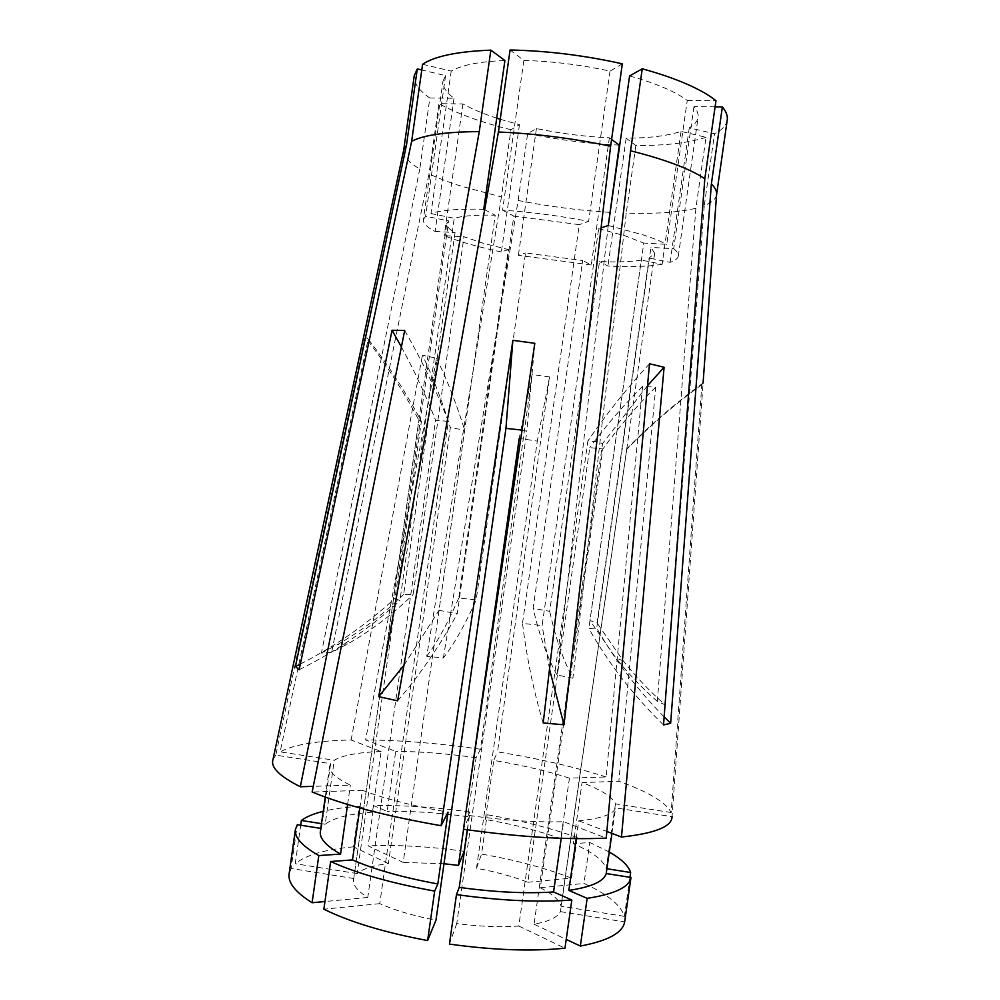 <?xml version="1.0" encoding="UTF-8"?>
<svg xmlns="http://www.w3.org/2000/svg" width="1000" height="1000" viewBox="0 0 1000 1000"><rect width="100%" height="100%" fill="white"/><g stroke="black" fill="none" stroke-linecap="round" stroke-linejoin="round"><path stroke-width="0.75" stroke-dasharray="5 3.75" d="M388.375 863.562L353.475 846.838L359.225 806.312L372.475 812.15L381.087 751.525L351.138 740.013C317.175 740.7 293.5 744.65 280.138 751.862L368.2 339.087C388.2 364.938 405.925 392.388 421.4 421.425L357.15 873.612C362.887 868.713 373.3 865.375 388.375 863.562L450.337 427.625L464.663 430.125L403.2 862.425L368.125 845.875L373.837 805.662L387.163 811.45L395.7 751.325L365.613 739.912L436.562 358.225L422.45 355.2C432.925 376.962 442.225 401.1 450.337 427.625M421.4 421.425L418.925 420.288L353.575 879.675C352.837 885.163 357.562 891.087 367.775 897.463L435.588 420.225L448.312 421.388L379.762 903.662C394.85 910.35 413.575 915.863 435.962 920.212M522.062 430.112L526.825 431.275L456.75 923.562C479.725 926.538 500.4 927.375 518.787 926.05L587.913 440.887L595.7 441.6L602.55 443.55L534.05 924.212C548.888 921.462 557.675 917.262 560.425 911.625L626.763 449.062L561.025 906.213C559.438 900.1 552.525 893.938 540.312 887.763L602.85 448.963L589.788 447.638L527.863 882.262C513 876.525 495.887 871.85 476.5 868.263L537.3 441.125L520.812 438.638M598.65 228.688L625.025 235.8L643.787 243.075L588.837 628.5L596.7 628.075L650.962 247.4L654.675 253.3L649.112 258.062L597.075 623.025L589.95 620.55L641.338 260.075C631.062 261.825 617.125 262.325 599.513 261.562L549.688 611.35L533.138 608.362L582.675 260.512L525.538 252.975L476.163 599.975L458.762 597.962L508.312 249.55L483.625 243.388L464 236.75L413.15 594.5L403.625 594.5L455.062 232.562C449.25 229.338 446.488 226.388 446.763 223.7L448.625 220.912L395.012 598.288L399.938 600.588L454.25 218.287C462.55 215.812 476.2 214.775 495.213 215.2L439.038 610.325L457.25 613.725L513.8 216.112L579.275 224.65L522.5 623.375L542.112 625.575L598.65 228.688L601.062 227.887M576.225 838.625L578.763 820.812C601.25 818.575 613.513 814.275 615.575 807.913L672.062 816.688L703.112 383L701.812 384.637L671.175 812.525C665.775 802.225 648.325 791.812 618.862 781.275L655.75 387.15L642.55 386.438C624.312 404.288 606.725 424.688 589.788 447.638M527.863 882.262L571.462 878.125L577.238 837.562L560.8 838.713L569.425 778.138L606.175 776.963L642.55 386.438M606.175 776.963C574.362 766.85 538.138 758.487 497.512 751.85L549.55 376.938L532.137 374.55L519.175 438.587M467.275 829.775L469.787 812.025L467.713 816.7L476.112 757.688L480.475 749.237L532.137 374.55M480.475 749.237C439.588 743.35 401.312 740.238 365.613 739.912M500.238 119.288L519.475 124.688L510.962 129.725L501.413 196.95L461.025 186.137C448.663 182.213 437.975 178.1 428.988 173.825L331.613 652.4L347.625 643.975C370.75 630.9 392.587 614.412 413.15 594.5M501.413 196.95L426.725 656.275L443.375 657.975C454.162 644.075 465.087 624.75 476.163 599.975M609.75 212.362C579.375 210.463 548.837 206.5 518.138 200.487L443.375 657.975M608.25 225.5L557.05 675.013L572.913 678.2C563.562 661.15 555.825 638.862 549.688 611.35M706.025 137.3C688.575 142.95 665.188 145.7 635.862 145.55L626.163 138.175C649.188 138.125 667.475 135.863 681.062 131.387L706.025 137.3L695.9 208.263C678.675 212.413 655.45 214.025 626.237 213.125L572.913 678.2M695.9 208.263L657.337 701.4L665.15 704.812C650.125 691.725 636.175 677.087 623.3 660.913L597.075 623.025M716.575 194.75L716.55 194.887C715.75 199.163 711.65 202.738 704.262 205.625L665.15 704.812M629.587 75.95C642.613 79.55 654.062 83.45 663.938 87.662C673.763 91.875 681.538 96.137 687.262 100.45L666.75 244.363L643.787 243.075M608.288 225.487L642.962 234.838C652.913 238.075 660.85 241.25 666.75 244.363M510.087 50L523.862 60.462C552.238 61.238 580.962 64.787 610.037 71.112L622.337 63.825M687.262 100.45L715.962 100.725M715.088 106.825L693.962 106.587C697.2 110.438 698.575 114.05 698.088 117.425C697.463 121.375 694.525 124.825 689.287 127.788L714.513 133.787L704.262 205.625M727.237 120.025C726.35 125.375 722.113 129.963 714.513 133.787M611.575 139.412L609.4 137.8C585.175 136.688 560.85 133.613 536.425 128.575L527.663 133.525L518.138 200.487M619.325 145.137C588.875 143.787 558.312 139.925 527.663 133.525M496.725 118.162C483.312 113.775 472.038 109.038 462.912 103.95L438.95 103.675L428.988 173.825M510.962 129.725C481.362 122.438 457.35 113.763 438.95 103.675M422.587 64.275L451.213 71.087C461.55 65.05 479.462 61.537 504.913 60.525M635.862 145.55L626.237 213.125M523.862 60.462L502.575 210.162C530.775 212.062 559.462 215.787 588.638 221.363L579.275 224.65M502.575 210.162L513.8 216.112M693.962 106.587L673.688 248.7L650.962 247.4M673.688 248.7C677.1 251.375 678.637 253.812 678.325 256C677.887 258.55 675.15 260.663 670.1 262.337L649.112 258.062M681.062 131.387L662.1 264.3L641.338 260.075M662.1 264.3C648.85 266.562 630.8 267.137 607.95 266.038L599.513 261.562M609.4 137.8L591.287 264.975L582.675 260.512M591.287 264.975L518.387 255.35L525.538 252.975M519.475 124.688L501.375 251.975L508.312 249.55M501.375 251.975C477.95 246.975 458.888 241.525 444.2 235.625L464 236.75M451.213 71.087L430.975 213.538C440.95 210.1 458.55 208.675 483.775 209.275M484.663 209.725L495.213 215.2M430.975 213.538L454.25 218.287M610.037 71.112L588.638 221.363M689.287 127.788L670.1 262.337M626.163 138.175L607.95 266.038M536.425 128.575L518.387 255.35M462.912 103.95L444.2 235.625M454.025 98.238L435.1 231.45C426.9 227.175 422.975 223.263 423.312 219.7L442.987 81.112C442.388 86.6 446.062 92.3 454.025 98.238L429.862 98.012L419.787 168.975C408.575 162.413 403.2 156.213 403.638 150.35L403.663 150.225M419.787 168.975L321.4 653.062L331.613 652.4M351.138 740.013L422.45 355.2M368.2 339.087L365.025 336.863C385.288 363.062 403.263 390.875 418.925 420.288M320.812 828.4L321.438 828.487L330.637 763.662L275.8 755.138L365.025 336.863M275.8 755.138L272.987 759.538M463.587 829.237L468.1 797.513M444 863.737L403.2 862.425M442.987 81.112L445.588 75.638L421.775 69.987M429.862 98.012C418.725 90.25 413.525 82.737 414.275 75.475M435.1 231.45L455.062 232.562M423.312 219.7L425.625 216.238L448.625 220.912M445.588 75.638L425.625 216.238M476.112 757.688C447.35 753.65 420.538 751.538 395.7 751.325M381.087 751.525C358.288 752.325 342.675 755.238 334.263 760.263L280.138 751.862M330.637 763.662L329.637 766.25C328.862 771.762 335.763 778.062 350.35 785.15L313.275 786.338M359.862 807.975L362.375 790.275L312.137 792.038M362.375 790.275C384.6 798.737 413.162 806.05 448.05 812.188M467.438 829.788L469.462 815.537L463.438 829.225M469.462 815.537C505.062 820.45 536.438 822.5 563.587 821.712L606.237 838.112M578.763 820.812L606.838 831.462M671.175 812.525L615.45 803.875C612.537 797.013 601.413 789.912 582.062 782.562L618.862 781.275M467.713 816.7C438.95 812.688 412.088 810.925 387.163 811.45M372.475 812.15C349.55 813.825 333.775 817.862 325.175 824.237L334.263 760.263M321.438 828.487L320.35 831.675M347.6 804.438L350.35 785.15M561.225 838.288L563.587 821.712M611.938 833.4L615.575 807.913M615.45 803.875L606.213 868.637C603.5 860.362 592.55 852.062 573.35 843.713L582.062 782.562M469.787 812.025C435.6 807.175 403.612 805.05 373.837 805.662M359.225 806.312C345.35 807.2 333.35 808.875 323.237 811.338M321.488 823.662L325.175 824.237M606.213 868.637L606.9 868.75M609.288 852.013L589.812 842.5L573.35 843.713M464.2 851.35C430 846.5 397.975 844.663 368.125 845.875M353.475 846.838C325.5 849.338 306.087 854.963 295.238 863.713L300.7 825.212M353.825 878.538L291.1 868.487L297.312 824.675M291.1 868.487L289.113 873.863M629.963 877.3L624.388 916.35C620.938 905.15 607.463 894.175 583.975 883.438L589.812 842.5M357.15 873.612L295.238 863.713M367.775 897.463L324.95 901.525M379.762 903.662L323.862 909.2M456.75 923.562L449.425 944.1M518.787 926.05L564.975 948.188M534.05 924.212L566.225 939.4M560.425 911.625L624.637 921.9M624.388 916.35L561.025 906.213M540.312 887.763L583.975 883.438M569.425 778.138C547.463 771.1 522.238 765.188 493.75 760.413L497.512 751.85M560.8 838.713C538.95 830.825 513.8 824.4 485.337 819.463L493.75 760.413M577.238 837.562C551.087 828.138 521.05 820.537 487.15 814.75L485.337 819.463M571.462 878.125C545.4 868.012 515.425 860 481.55 854.1L487.15 814.75M476.5 868.263L481.55 854.1M655.75 387.15C637.463 405.175 619.837 425.775 602.85 448.963M703.112 383C675.575 403.013 649.987 425.112 626.337 449.288M701.812 384.637C674.65 404.387 649.4 426.188 626.075 450.037M647.513 385.7L602.55 443.55M649.513 363.762C626.9 388.325 606.362 414.025 587.913 440.887M534.812 343.3L526.825 431.275M404.7 330.487C421.75 360.15 436.287 390.45 448.312 421.388M401.4 346.9C414.438 370.938 425.825 395.375 435.588 420.225M436.562 358.225C447.1 379.837 456.475 403.8 464.663 430.125M549.55 376.938L537.3 441.125M300.338 664.062C335.387 646.15 366.95 624.225 395.012 598.288M299.113 669.775C336.587 651.188 370.2 628.125 399.938 600.588M403.938 665.312L439.038 610.325M397.638 700.825C420.05 674.7 439.913 645.675 457.25 613.725M321.4 653.062L337.55 644.55C360.85 631.337 382.887 614.65 403.625 594.5M426.725 656.275C437.225 642.3 447.912 622.863 458.762 597.962M557.05 675.013C547.463 657.987 539.487 635.775 533.138 608.362M657.337 701.4C642.463 688.45 628.65 673.988 615.9 657.987L589.95 620.55M663.525 724.95C633.612 695.775 608.713 663.625 588.837 628.5M664.137 716.862C637.388 689.75 614.913 660.15 596.7 628.075M543.212 722.962C533.787 691.825 526.888 658.637 522.5 623.375M549.5 669.137L542.112 625.575M353.575 879.675L446.763 223.7M678.325 256L698.088 117.425M626.763 449.062L654.675 253.3M325.262 797.087L329.637 766.25M347.625 643.975L337.55 644.55M623.3 660.913L615.9 657.987"/><path stroke-width="1.5" d="M359.862 807.975L352.488 859.912L330.637 861.525L323.862 909.2C350.012 922.062 384.6 932.513 427.625 940.562L435.962 920.212L505.95 428.363L522.062 430.112M601.062 227.887L608.288 225.487L629.587 75.95L642.25 68.8L630.562 150.8C647.688 155.062 662.625 159.613 675.387 164.438C688.05 169.25 697.862 174.025 704.825 178.738L663.525 724.95L670.65 723.288L664.137 716.862M403.638 150.35L272.987 759.538C270.438 767.275 279.55 776.35 300.325 786.75L392.038 330.262L404.7 330.487L312.137 792.038C344 805.062 386.987 816.287 441.087 825.7L512.875 340.325L534.812 343.3L463.438 829.225C518.562 837 566.163 839.963 606.237 838.112L649.513 363.762L664.1 367.275L647.513 385.7M606.838 831.462L621.475 837.025L664.1 367.275M621.475 837.025C655.088 833.388 671.95 826.6 672.062 816.688M611.575 139.412L619.325 145.137L608.25 225.5M711.363 183.95C715.325 187.85 717.062 191.45 716.575 194.75L727.237 120.025C727.837 115.938 726.2 111.575 722.362 106.912L711.363 183.95L670.65 723.288M642.25 68.8C659.312 73.487 674.188 78.587 686.838 84.1C699.412 89.612 709.112 95.15 715.962 100.725L704.825 178.738M610.612 146.225C572.6 138.325 535.2 133.575 498.425 132L510.087 50C546.987 50.75 584.4 55.35 622.337 63.825L610.612 146.225L543.212 722.962L564 724.8L549.5 669.137M715.088 106.825L722.362 106.912M500.238 119.288L496.725 118.162M484.663 209.725L483.775 209.275L504.913 60.525L490.863 50.138L479.275 131.6L378.713 696.637L403.938 665.312M479.275 131.6C446.125 131.8 423.575 135.037 411.65 141.312L422.587 64.275C434.775 56.163 457.537 51.45 490.863 50.138M630.562 150.8L564 724.8M498.425 132L397.638 700.825L378.713 696.637M411.65 141.312L299.113 669.775L295.413 666.525L300.338 664.062M421.775 69.987L417.3 68.938L414.275 75.475L403.663 150.225L406.512 144.975L295.413 666.525M520.812 438.638L519.175 438.587L468.1 797.513M444 863.737L458.438 865.4L463.587 829.237M417.3 68.938L406.512 144.975M313.275 786.338L300.325 786.75M352.488 859.912C374.538 869.538 402.987 877.55 437.837 883.95L448.05 812.188L441.087 825.7M325.262 797.087L320.35 831.675C319.4 838.425 326.125 845.888 340.562 854.062L347.6 804.438M456.463 894.6C500.412 900.7 538.862 902.5 571.838 900.013L564.975 948.188C531.875 951.55 493.363 950.188 449.425 944.1L456.463 894.6L459.25 887.375L467.438 829.788M459.25 887.375C494.837 892.237 526.287 893.775 553.575 891.963L561.225 838.288M566.225 939.4L580.337 946.062L587.15 898.35L568.85 890.4L576.225 838.625M568.85 890.4C591.487 886.975 603.95 881.363 606.213 873.538L611.938 833.4M323.237 811.338C313.562 813.7 306.275 816.75 301.375 820.475L321.488 823.662M324.95 901.525L312.1 902.738C295.487 892.3 287.825 882.675 289.113 873.863L295.413 829.45L297.312 824.675L320.812 828.4M295.413 829.45C294.262 837.288 302.062 846 318.8 855.575L340.562 854.062M330.637 861.525C356.925 873.4 391.6 883.263 434.663 891.1L437.837 883.95M571.838 900.013L553.575 891.963M587.15 898.35C614.738 894.087 629.35 887.125 630.988 877.463L606.213 873.538M606.9 868.75L630.65 872.5C628.5 865.788 621.375 858.962 609.288 852.013M458.438 865.4L464.2 851.35L467.275 829.775M300.7 825.212L301.375 820.475M312.1 902.738L318.8 855.575M427.625 940.562L434.663 891.1M580.337 946.062C608.062 940.812 622.837 932.763 624.637 921.9L630.988 877.463M630.65 872.5L629.963 877.3M512.875 340.325L505.95 428.363M392.038 330.262L401.4 346.9M716.55 194.887L703.088 383.025"/></g></svg>
